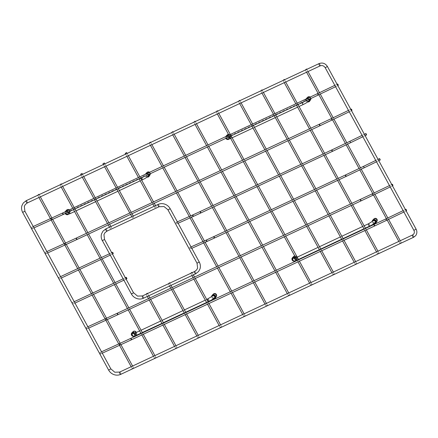 <?xml version="1.0" encoding="UTF-8"?>
<svg xmlns="http://www.w3.org/2000/svg" width="438" height="438" viewBox="0 0 438 438"><rect width="100%" height="100%" fill="white"/><g stroke="black" fill="none" stroke-linecap="round" stroke-linejoin="round"><path stroke-width="0.33" stroke-dasharray="2.19 1.64" d="M176.262 223.38A0.788 0.334 -114.2 0 1 176.18 222.4A0.788 0.334 -114.2 0 1 176.744 222.854A0.788 0.334 -114.2 0 1 176.826 223.834A0.788 0.334 -114.2 0 1 176.262 223.38M189.928 248.439A0.788 0.334 -114.2 0 1 189.846 247.459A0.788 0.334 -114.2 0 1 190.41 247.913A0.788 0.334 -114.2 0 1 190.492 248.894A0.788 0.334 -114.2 0 1 189.928 248.439M176.459 347.728L175.578 348.341L176.459 347.728M198.764 337.287L197.888 337.901L198.764 337.287M221.07 326.847L220.194 327.46L221.07 326.847M111.132 227.897L110.25 228.516L111.132 227.897M133.437 217.456L132.555 218.075L133.437 217.456M155.742 207.015L154.86 207.634L155.742 207.015M133.103 368.024L132.221 368.637L133.103 368.024M155.408 357.583L154.526 358.196L155.408 357.583M244.628 315.82L243.747 316.439L244.628 315.82M266.934 305.379L266.052 305.998L266.934 305.379M289.239 294.938L288.357 295.557L289.239 294.938M311.544 284.497L310.662 285.116L311.544 284.497M333.849 274.062L332.968 274.675L333.849 274.062M356.154 263.621L355.273 264.234L356.154 263.621M378.459 253.18L377.578 253.794L378.459 253.18M400.765 242.74L399.883 243.353L400.765 242.74M31.673 228.214A0.788 0.312 65.5 0 0 32.22 228.68A0.788 0.312 65.5 0 0 32.116 227.705A0.788 0.312 65.5 0 0 31.569 227.245A0.788 0.312 65.5 0 0 31.673 228.214M45.333 253.274A0.788 0.312 65.5 0 0 45.886 253.739A0.788 0.312 65.5 0 0 45.782 252.764A0.788 0.312 65.5 0 0 45.229 252.304A0.788 0.312 65.5 0 0 45.333 253.274M86.324 328.451A0.788 0.312 65.5 0 0 86.872 328.916A0.788 0.312 65.5 0 0 86.768 327.942A0.788 0.312 65.5 0 0 86.22 327.482A0.788 0.312 65.5 0 0 86.324 328.451M99.984 353.51A0.788 0.312 65.5 0 0 100.537 353.975A0.788 0.312 65.5 0 0 100.433 353.001A0.788 0.312 65.5 0 0 99.88 352.541A0.788 0.312 65.5 0 0 99.984 353.51M59.229 277.922A0.788 0.356 66.2 0 0 58.648 277.473A0.788 0.356 66.2 0 0 58.703 278.469A0.788 0.356 66.2 0 0 59.283 278.918A0.788 0.356 66.2 0 0 59.229 277.922M72.894 302.981A0.788 0.356 66.2 0 0 72.308 302.532A0.788 0.356 66.2 0 0 72.363 303.529A0.788 0.356 66.2 0 0 72.949 303.977A0.788 0.356 66.2 0 0 72.894 302.981M147.36 174.225A1.314 1.215 -141.7 0 0 149.506 174.521A1.314 1.215 -141.7 0 0 149.588 173.185A1.314 1.215 -141.7 0 0 147.442 172.89A1.314 1.215 -141.7 0 0 147.36 174.225M69.292 210.766A1.314 1.215 38.3 0 1 69.204 212.107A1.314 1.215 38.3 0 1 67.058 211.811A1.314 1.215 38.3 0 1 67.14 210.475A1.314 1.215 38.3 0 1 69.292 210.766M307.952 99.059A1.314 1.215 -141.7 0 0 310.104 99.349A1.314 1.215 -141.7 0 0 310.186 98.013A1.314 1.215 -141.7 0 0 308.04 97.718A1.314 1.215 -141.7 0 0 307.952 99.059M229.884 135.599A1.314 1.215 38.3 0 1 229.802 136.935A1.314 1.215 38.3 0 1 227.656 136.64A1.314 1.215 38.3 0 1 227.738 135.304A1.314 1.215 38.3 0 1 229.884 135.599M213.684 295.88A1.314 1.215 -141.7 0 0 215.83 296.17A1.314 1.215 -141.7 0 0 215.912 294.834A1.314 1.215 -141.7 0 0 213.766 294.539A1.314 1.215 -141.7 0 0 213.684 295.88M135.616 332.42A1.314 1.215 38.3 0 1 135.534 333.756A1.314 1.215 38.3 0 1 133.387 333.46A1.314 1.215 38.3 0 1 133.47 332.124A1.314 1.215 38.3 0 1 135.616 332.42M374.282 220.708A1.314 1.215 -141.7 0 0 376.428 220.998A1.314 1.215 -141.7 0 0 376.51 219.662A1.314 1.215 -141.7 0 0 374.364 219.372A1.314 1.215 -141.7 0 0 374.282 220.708M296.214 257.248A1.314 1.215 38.3 0 1 296.126 258.584A1.314 1.215 38.3 0 1 293.98 258.294A1.314 1.215 38.3 0 1 294.068 256.958A1.314 1.215 38.3 0 1 296.214 257.248M68.443 214.286A2.102 1.938 -141.7 0 0 67.386 210.777M65.24 213.525A2.102 1.938 38.3 0 1 65.147 211.828M67.726 213.974A1.445 1.336 38.3 0 1 65.815 213.295A1.445 1.336 38.3 0 1 66.357 211.472A1.445 1.336 38.3 0 1 68.268 212.151A1.445 1.336 38.3 0 1 67.726 213.974M67.698 213.853A1.341 1.237 38.3 0 1 66.05 211.822A1.341 1.237 38.3 0 1 68.147 213.481A1.341 1.237 38.3 0 1 67.698 213.853M67.217 210.47A1.259 1.161 38.3 0 0 68.766 212.381A1.259 1.161 -141.7 0 0 69.073 210.547A1.259 1.161 -141.7 0 0 67.578 210.202A1.259 1.161 38.3 0 0 67.217 210.47L66.05 211.822M134.767 335.935A2.102 1.938 -141.7 0 0 134.849 333.11M134.22 333.345A1.445 1.336 38.3 0 1 132.648 335.497A1.445 1.336 38.3 0 1 131.964 334.243M134.154 333.373A1.341 1.237 38.3 0 1 134.028 335.503A1.341 1.237 38.3 0 1 132.194 333.756M133.546 332.124A1.259 1.161 38.3 0 0 135.096 334.03A1.259 1.161 -141.7 0 0 135.397 332.201A1.259 1.161 -141.7 0 0 133.908 331.851A1.259 1.161 38.3 0 0 133.546 332.124L132.375 333.471M149.106 174.269A2.102 1.938 -141.7 0 0 147.688 173.196M147.097 177.105A2.102 1.938 38.3 0 1 145.449 174.242M147.918 176.432A1.445 1.336 38.3 0 1 146.659 173.886A1.445 1.336 38.3 0 1 148.548 174.532M148.225 176.131A1.341 1.237 38.3 0 1 146.347 174.236A1.341 1.237 38.3 0 1 148.493 174.559M147.518 172.89A1.259 1.161 38.3 0 0 149.068 174.795A1.259 1.161 -141.7 0 0 149.369 172.961A1.259 1.161 -141.7 0 0 147.88 172.616A1.259 1.161 38.3 0 0 147.518 172.89L146.347 174.236M213.426 298.754A2.102 1.938 38.3 0 1 211.631 296.805M214.242 298.086A1.445 1.336 38.3 0 1 212.326 296.274M214.549 297.78A1.341 1.237 38.3 0 1 212.539 296.077M213.843 294.539A1.259 1.161 38.3 0 0 215.392 296.444A1.259 1.161 -141.7 0 0 215.699 294.615A1.259 1.161 -141.7 0 0 214.204 294.265A1.259 1.161 38.3 0 0 213.843 294.539L212.676 295.885M295.365 260.763A2.102 1.938 -141.7 0 0 295.442 257.938M294.818 258.179A1.445 1.336 38.3 0 1 293.241 260.325A1.445 1.336 38.3 0 1 292.562 259.072M294.752 258.201A1.341 1.237 38.3 0 1 294.621 260.331A1.341 1.237 38.3 0 1 292.792 258.584M294.139 256.953A1.259 1.161 38.3 0 0 295.694 258.863A1.259 1.161 -141.7 0 0 295.995 257.029A1.259 1.161 -141.7 0 0 294.506 256.679A1.259 1.161 38.3 0 0 294.139 256.953L292.973 258.3M374.025 223.583A2.102 1.938 38.3 0 1 372.229 221.639M374.84 222.915A1.445 1.336 38.3 0 1 372.924 221.102M375.147 222.608A1.341 1.237 38.3 0 1 373.138 220.905M374.441 219.367A1.259 1.161 38.3 0 0 375.99 221.278A1.259 1.161 -141.7 0 0 376.291 219.443A1.259 1.161 -141.7 0 0 374.802 219.093A1.259 1.161 38.3 0 0 374.441 219.367L373.269 220.719M309.704 99.097A2.102 1.938 -141.7 0 0 308.281 98.024M307.695 101.934A2.102 1.938 38.3 0 1 306.047 99.07M308.516 101.266A1.445 1.336 38.3 0 1 307.257 98.714A1.445 1.336 38.3 0 1 309.146 99.36M308.817 100.959A1.341 1.237 38.3 0 1 306.945 99.065A1.341 1.237 38.3 0 1 309.086 99.388M308.111 97.718A1.259 1.161 38.3 0 0 309.666 99.623A1.259 1.161 -141.7 0 0 309.967 97.794A1.259 1.161 -141.7 0 0 308.478 97.444A1.259 1.161 38.3 0 0 308.111 97.718L306.945 99.065M229.041 139.114A2.102 1.938 -141.7 0 0 227.984 135.61M225.838 138.359A2.102 1.938 38.3 0 1 225.745 136.656M228.324 138.808A1.445 1.336 38.3 0 1 226.413 138.129A1.445 1.336 38.3 0 1 226.955 136.3A1.445 1.336 38.3 0 1 228.866 136.979A1.445 1.336 38.3 0 1 228.324 138.808M228.297 138.682A1.341 1.237 38.3 0 1 226.649 136.651A1.341 1.237 38.3 0 1 228.745 138.309A1.341 1.237 38.3 0 1 228.297 138.682M227.815 135.304A1.259 1.161 38.3 0 0 229.364 137.209A1.259 1.161 -141.7 0 0 229.671 135.38A1.259 1.161 -141.7 0 0 228.176 135.03A1.259 1.161 38.3 0 0 227.815 135.304L226.649 136.651M119.694 372.065A1.265 0.443 -115.1 0 1 120.527 372.826A1.265 0.443 -115.1 0 1 120.822 374.298M412.629 234.965A1.265 0.443 -115.1 0 1 413.488 235.929A1.265 0.443 -115.1 0 1 413.691 237.221M413.883 230.35L416.1 229.145M325.199 67.693L327.416 66.488M320.238 65.815A1.265 0.443 64.9 0 0 320.047 64.539A1.265 0.443 64.9 0 0 319.187 63.565M26.242 200.659A1.265 0.443 -115.1 0 1 27.074 201.42A1.265 0.443 -115.1 0 1 27.37 202.898M108.629 370.083L110.847 368.878M24.895 211.231L22.716 212.337M105.865 228.871A1.265 0.443 -115.1 0 1 106.702 229.632A1.265 0.443 -115.1 0 1 106.998 231.105M159.191 206.676A1.265 0.443 64.9 0 0 158.895 205.203A1.265 0.443 64.9 0 0 158.14 204.426M131.373 293.958L133.59 292.748M104.523 239.444L102.344 240.55M142.432 295.94A1.265 0.443 -115.1 0 1 143.27 296.701A1.265 0.443 -115.1 0 1 143.565 298.174M195.759 273.745A1.265 0.443 64.9 0 0 195.463 272.266A1.265 0.443 64.9 0 0 194.696 271.494M197.04 263.222L199.252 262.012M170.19 208.707L168.011 209.813M331.823 149.916A0.788 0.274 -115.1 0 1 332.343 150.393A0.788 0.274 -115.1 0 1 332.491 151.345M200.221 211.51A0.788 0.274 -115.1 0 1 200.746 211.987A0.788 0.274 -115.1 0 1 200.889 212.939M192.704 214.965A0.788 0.334 -114.2 0 1 193.267 215.419A0.788 0.334 -114.2 0 1 193.35 216.405M349.874 141.304L350.564 142.722M345.483 174.976A0.788 0.274 -115.1 0 1 346.009 175.452A0.788 0.274 -115.1 0 1 346.157 176.404M213.886 236.569A0.788 0.274 -115.1 0 1 214.406 237.046A0.788 0.274 -115.1 0 1 214.554 237.998M206.364 240.024A0.788 0.334 -114.2 0 1 206.933 240.478A0.788 0.334 -114.2 0 1 207.015 241.464M363.535 166.363L364.224 167.781M63.313 214.428A0.788 0.274 64.9 0 0 63.165 213.476A0.788 0.274 64.9 0 0 62.645 212.999M306.414 100.641A0.788 0.274 64.9 0 0 306.272 99.689A0.788 0.274 64.9 0 0 305.746 99.212M318.18 95.062L317.501 93.644M51.717 219.788A0.788 0.312 65.5 0 0 51.613 218.814A0.788 0.312 65.5 0 0 51.065 218.348M76.973 239.487A0.788 0.274 64.9 0 0 76.831 238.535A0.788 0.274 64.9 0 0 76.305 238.058M320.079 125.701A0.788 0.274 64.9 0 0 319.932 124.748A0.788 0.274 64.9 0 0 319.406 124.272M331.845 120.121L331.161 118.703M65.382 244.847A0.788 0.312 65.5 0 0 65.278 243.873A0.788 0.312 65.5 0 0 64.725 243.408M117.964 314.665A0.788 0.274 64.9 0 0 117.817 313.712A0.788 0.274 64.9 0 0 117.296 313.236M361.065 200.878A0.788 0.274 64.9 0 0 360.917 199.925A0.788 0.274 64.9 0 0 360.397 199.449M372.831 195.299L372.152 193.881M106.368 320.025A0.788 0.312 65.5 0 0 106.264 319.05A0.788 0.312 65.5 0 0 105.711 318.59M131.624 339.724A0.788 0.274 64.9 0 0 131.482 338.771A0.788 0.274 64.9 0 0 130.957 338.295M374.731 225.937A0.788 0.274 64.9 0 0 374.583 224.984A0.788 0.274 64.9 0 0 374.057 224.508M386.497 220.358L385.812 218.94M120.034 345.084A0.788 0.312 65.5 0 0 119.93 344.109A0.788 0.312 65.5 0 0 119.377 343.649M148.438 174.581A1.314 1.215 -141.7 0 0 146.308 174.324A1.314 1.215 -141.7 0 0 146.226 175.66A1.314 1.215 -141.7 0 0 148.373 175.95L149.506 174.521M141.512 177.823A1.314 0.46 -115.1 0 1 141.638 177.259A1.314 0.46 -115.1 0 1 142.509 178.052A1.314 0.46 -115.1 0 1 142.75 179.64M69.248 211.653A1.314 0.46 -115.1 0 1 69.368 211.083A1.314 0.46 -115.1 0 1 70.239 211.877A1.314 0.46 -115.1 0 1 70.48 213.465M65.924 213.246A1.314 1.215 38.3 0 1 66.012 211.91A1.314 1.215 38.3 0 1 68.158 212.2A1.314 1.215 38.3 0 1 68.071 213.536A1.314 1.215 38.3 0 1 65.924 213.246M309.031 99.41A1.314 1.215 -141.7 0 0 306.907 99.152A1.314 1.215 -141.7 0 0 306.824 100.488A1.314 1.215 -141.7 0 0 308.971 100.784L310.104 99.349M302.11 102.656A1.314 0.46 -115.1 0 1 302.231 102.087A1.314 0.46 -115.1 0 1 303.107 102.881A1.314 0.46 -115.1 0 1 303.348 104.468M230.837 136.711A1.314 0.46 -115.1 0 1 231.078 138.298A1.314 0.46 -115.1 0 1 230.207 137.505A1.314 0.46 -115.1 0 1 229.966 135.917A1.314 0.46 -115.1 0 1 230.837 136.711M226.523 138.074A1.314 1.215 38.3 0 1 226.605 136.738A1.314 1.215 38.3 0 1 228.756 137.028A1.314 1.215 38.3 0 1 228.669 138.37A1.314 1.215 38.3 0 1 226.523 138.074M213.766 294.539L212.633 295.973A1.314 1.215 -141.7 0 0 212.55 297.309A1.314 1.215 -141.7 0 0 214.697 297.605L215.83 296.17M207.962 298.908A1.314 0.46 -115.1 0 1 208.833 299.701A1.314 0.46 -115.1 0 1 209.079 301.289M135.692 332.738A1.314 0.46 -115.1 0 1 136.563 333.532A1.314 0.46 -115.1 0 1 136.809 335.119M134.083 333.395A1.314 1.215 38.3 0 1 134.4 335.19A1.314 1.215 38.3 0 1 132.254 334.895A1.314 1.215 38.3 0 1 132.336 333.559L133.47 332.124M374.364 219.372L373.231 220.801A1.314 1.215 -141.7 0 0 373.149 222.143A1.314 1.215 -141.7 0 0 375.295 222.433L376.428 220.998M368.561 223.741A1.314 0.46 -115.1 0 1 369.431 224.535A1.314 0.46 -115.1 0 1 369.672 226.123M297.161 258.36A1.314 0.46 -115.1 0 1 297.407 259.948A1.314 0.46 -115.1 0 1 296.531 259.154A1.314 0.46 -115.1 0 1 296.291 257.566A1.314 0.46 -115.1 0 1 297.161 258.36M294.681 258.223A1.314 1.215 38.3 0 1 294.998 260.019A1.314 1.215 38.3 0 1 292.852 259.723A1.314 1.215 38.3 0 1 292.934 258.387L294.068 256.958M66.669 210.059A1.949 1.796 38.3 0 0 69.023 213.071A1.949 1.796 -141.7 0 0 69.177 209.939M132.999 331.708A1.949 1.796 38.3 0 0 135.347 334.72A1.949 1.796 -141.7 0 0 136.191 332.502M146.971 172.473A1.949 1.796 38.3 0 0 149.32 175.485A1.949 1.796 -141.7 0 0 150.015 174.882M150.278 173.722A1.949 1.796 -141.7 0 0 149.478 172.358M213.295 294.128A1.949 1.796 38.3 0 0 215.649 297.134A1.949 1.796 -141.7 0 0 216.345 296.531M293.591 256.542A1.949 1.796 38.3 0 0 295.946 259.553A1.949 1.796 -141.7 0 0 294.79 256.006M373.893 218.956A1.949 1.796 38.3 0 0 376.242 221.967A1.949 1.796 -141.7 0 0 376.943 221.365M307.564 97.307A1.949 1.796 38.3 0 0 309.918 100.313A1.949 1.796 -141.7 0 0 310.613 99.711M310.876 98.545A1.949 1.796 -141.7 0 0 310.066 97.181M227.267 134.888A1.949 1.796 38.3 0 0 229.621 137.899A1.949 1.796 -141.7 0 0 228.466 134.357M177.363 221.863L176.18 222.4M178.124 223.254L176.826 223.834M365.128 135.649L362.85 136.755M364.372 134.263L362.095 135.369M191.028 246.922L189.846 247.459M191.784 248.313L190.492 248.894M378.788 160.708L376.516 161.814M378.032 159.322L375.76 160.428M147.507 293.564L148.723 295.781M149.911 297.971L150.672 299.357M163.577 323.03L164.332 324.416M175.956 345.73L176.963 347.586M146.078 294.232L147.288 296.449M148.482 298.639L149.238 300.025M162.142 323.698L162.903 325.084M174.521 346.398L175.578 348.341M169.813 283.123L171.028 285.341M172.216 287.531L172.977 288.916M185.882 312.59L186.637 313.975M198.261 335.289L199.268 337.145M168.384 283.791L169.594 286.014M170.787 288.199L171.543 289.584M184.447 313.258L185.208 314.643M196.826 335.962L197.888 337.901M192.118 272.682L193.333 274.9M194.521 277.09L195.282 278.475M208.187 302.149L208.942 303.534M220.566 324.848L221.573 326.704M190.689 273.35L191.899 275.573M193.092 277.758L193.848 279.148M206.752 302.817L207.513 304.207M219.131 325.522L220.194 327.46M82.497 174.324L83.713 176.547M95.26 197.73L96.021 199.12M108.925 222.789L109.681 224.179M110.945 226.495L111.635 227.76M81.068 174.997L82.278 177.215M93.831 198.403L94.586 199.788M107.491 223.462L108.252 224.847M109.511 227.163L110.25 228.516M104.802 163.883L106.018 166.106M117.565 187.294L118.326 188.679M131.23 212.353L131.986 213.739M133.251 216.054L133.94 217.319M103.373 164.557L104.583 166.774M116.136 187.962L116.891 189.347M129.796 213.021L130.557 214.406M131.816 216.722L132.555 218.075M127.113 153.442L128.323 155.665M139.87 176.853L140.631 178.239M153.535 201.913L154.291 203.298M155.556 205.614L156.246 206.878M125.679 154.116L126.889 156.333M138.441 177.521L139.196 178.907M152.101 202.58L152.862 203.971M154.121 206.282L154.86 207.634M39.141 194.62L40.351 196.843M51.876 217.982L52.631 219.367M65.536 243.041L66.297 244.426M79.24 268.171L79.995 269.556M92.9 293.23L93.655 294.615M106.527 318.218L107.283 319.609M120.187 343.277L120.943 344.668M132.594 366.026L133.606 367.882M37.706 195.293L38.916 197.511M50.436 218.639L51.191 220.024M64.101 243.698L64.857 245.083M77.8 268.833L78.561 270.219M91.465 293.893L92.221 295.278M105.087 318.875L105.843 320.26M118.747 343.934L119.508 345.319M131.159 366.694L132.221 368.637M61.446 184.179L62.656 186.402M74.208 207.59L74.964 208.975M87.868 232.649L88.624 234.034M101.496 257.643L102.251 259.028M115.161 282.702L115.917 284.087M128.854 307.826L129.615 309.212M142.52 332.885L143.275 334.271M154.899 355.585L155.912 357.441M60.011 184.852L61.221 187.07M72.774 208.258L73.529 209.643M86.439 233.317L87.195 234.702M100.072 258.327L100.828 259.712M113.738 283.386L114.493 284.777M127.425 308.494L128.181 309.88M141.085 333.553L141.846 334.944M153.464 356.258L154.526 358.196M150.667 142.421L151.876 144.639M163.429 165.827L164.184 167.212M177.089 190.886L177.844 192.271M190.705 215.863L191.466 217.253M204.371 240.922L205.126 242.313M218.075 266.063L218.836 267.454M231.74 291.122L232.496 292.513M244.119 313.827L245.132 315.683M149.232 143.089L150.442 145.312M161.994 166.495L162.75 167.885M175.66 191.554L176.415 192.944M189.265 216.509L189.709 217.33M203.374 242.389L203.686 242.959M216.646 266.731L217.401 268.122M230.306 291.79L231.067 293.181M242.685 314.495L243.747 316.439M172.972 131.98L174.182 134.198M185.734 155.386L186.489 156.777M199.394 180.445L200.15 181.836M213.06 205.504L213.815 206.895M226.72 230.563L227.475 231.954M240.38 255.622L241.141 257.013M254.045 280.681L254.801 282.072M266.424 303.386L267.437 305.242M171.537 132.648L172.747 134.871M184.299 156.054L185.055 157.445M197.965 181.113L198.721 182.504M211.625 206.172L212.381 207.563M225.291 231.237L226.046 232.622M238.951 256.296L239.706 257.681M252.611 281.355L253.372 282.74M264.99 304.054L266.052 305.998M195.277 121.54L196.487 123.757M208.039 144.945L208.795 146.336M221.699 170.004L222.455 171.395M235.365 195.063L236.12 196.454M249.025 220.122L249.78 221.513M262.685 245.181L263.446 246.572M276.351 270.241L277.106 271.631M288.73 292.945L289.742 294.801M193.842 122.207L195.052 124.43M206.605 145.619L207.36 147.004M220.27 170.678L221.026 172.063M233.93 195.737L234.686 197.122M247.596 220.796L248.351 222.181M261.256 245.855L262.012 247.24M274.916 270.914L275.677 272.299M287.295 293.613L288.357 295.557M217.582 111.099L218.792 113.322M230.344 134.504L231.1 135.895M244.004 159.563L244.76 160.954M257.67 184.622L258.425 186.013M271.33 209.682L272.086 211.072M284.99 234.741L285.751 236.131M298.656 259.8L299.411 261.19M311.035 282.505L312.048 284.361M216.148 111.767L217.357 113.989M228.91 135.178L229.665 136.563M242.575 160.237L243.331 161.622M256.235 185.296L256.991 186.681M269.901 210.355L270.657 211.74M283.561 235.414L284.317 236.799M297.221 260.473L297.982 261.858M309.6 283.172L310.662 285.116M239.887 100.658L241.097 102.881M252.649 124.063L253.405 125.454M266.309 149.123L267.065 150.513M279.975 174.182L280.731 175.572M293.635 199.241L294.391 200.631M307.295 224.3L308.056 225.69M320.961 249.359L321.716 250.75M333.34 272.064L334.353 273.92M238.453 101.331L239.663 103.549M251.215 124.737L251.97 126.122M264.88 149.796L265.636 151.181M278.541 174.855L279.296 176.24M292.206 199.914L292.962 201.299M305.866 224.973L306.622 226.358M319.526 250.032L320.287 251.417M331.905 272.732L332.968 274.675M262.192 90.217L263.402 92.44M274.954 113.623L275.71 115.013M288.615 138.682L289.37 140.072M302.28 163.746L303.036 165.131M315.94 188.805L316.696 190.191M329.6 213.864L330.361 215.25M343.266 238.924L344.022 240.309M355.645 261.623L356.658 263.479M260.758 90.89L261.968 93.108M273.52 114.296L274.276 115.681M287.186 139.355L287.941 140.74M300.846 164.414L301.601 165.799M314.511 189.473L315.267 190.859M328.171 214.532L328.927 215.918M341.832 239.591L342.593 240.977M354.211 262.291L355.273 264.234M284.497 79.776L285.707 81.999M297.26 103.187L298.015 104.572M310.92 128.246L311.675 129.632M324.585 153.305L325.341 154.691M338.245 178.365L339.001 179.75M351.906 203.424L352.667 204.809M365.571 228.483L366.327 229.868M377.95 251.182L378.963 253.038M283.063 80.45L284.273 82.667M295.825 103.855L296.581 105.24M309.491 128.914L310.246 130.3M323.151 153.973L323.906 155.359M336.817 179.032L337.572 180.418M350.477 204.092L351.232 205.482M364.137 229.151L364.898 230.541M376.516 251.855L377.578 253.794M306.803 69.335L308.013 71.558M319.521 92.67L320.277 94.061M333.187 117.729L333.942 119.12M346.841 142.772L347.597 144.162M360.501 167.831L361.257 169.221M374.172 192.906L374.928 194.297M387.838 217.965L388.594 219.356M400.255 240.741L401.268 242.603M305.368 70.009L306.578 72.226M318.097 93.354L318.853 94.739M331.763 118.413L332.519 119.798M345.418 143.461L346.173 144.847M359.078 168.52L359.833 169.906M372.749 193.591L373.505 194.976M386.409 218.65L387.17 220.035M398.821 241.415L399.883 243.353M334.818 85.333L337.096 84.244M335.574 86.724L337.851 85.629M32.22 228.68L33.972 227.88M31.569 227.245L33.217 226.49M348.478 110.392L350.761 109.303M349.239 111.783L351.517 110.688M45.886 253.739L47.638 252.94M45.229 252.304L46.882 251.549M389.47 185.57L391.747 184.48M390.225 186.96L392.503 185.865M86.872 328.916L88.624 328.117M86.22 327.482L87.868 326.726M403.13 210.629L405.413 209.539M403.885 212.019L406.168 210.924M100.537 353.975L102.289 353.176M99.88 352.541L101.528 351.785M111.723 252.649L109.456 253.766M60.553 276.63L58.648 277.473M112.478 254.035L110.212 255.151M61.315 278.021L59.283 278.918M125.388 277.708L123.122 278.825M74.219 301.689L72.308 302.532M126.144 279.094L123.877 280.211M74.975 303.08L72.949 303.977M147.442 172.89L146.308 174.324L141.638 177.259L67.167 211.893L68.054 212.479L68.071 213.541L69.204 212.107M141.671 180.149L140.237 180.817M119.366 190.585L117.931 191.258M97.061 201.026L95.626 201.699M76.004 210.881L74.569 211.554M67.14 210.475L66.012 211.91L65.749 213.739M308.04 97.718L306.907 99.152L302.231 102.087L227.765 136.722L228.652 137.308L228.663 138.375L229.802 136.935M299.055 106.478L297.621 107.151M276.75 116.919L275.316 117.592M254.445 127.359L253.011 128.033M232.14 137.8L230.706 138.468M227.738 135.304L226.605 136.738L226.342 138.567M207.995 301.798L206.566 302.466M185.69 312.239L184.261 312.907M163.385 322.68L161.956 323.348M142.328 332.535L140.899 333.203M206.736 299.483L205.302 300.156M184.431 309.923L182.996 310.597M162.126 320.364L160.691 321.038M141.069 330.219L139.634 330.893M135.534 333.756L134.395 335.196L134.384 334.128M365.38 228.132L363.951 228.8M343.074 238.573L341.645 239.241M320.769 249.014L319.34 249.682M298.464 259.455L297.03 260.117M364.12 225.816L362.686 226.49M341.815 236.257L340.381 236.931M319.51 246.698L318.076 247.371M297.205 257.139L295.77 257.801M296.126 258.584L294.993 260.024L294.977 258.962M69.303 209.879A1.949 1.949 0 0 1 69.719 212.468L68.788 213.897M69.193 212.03L68.147 213.481M136.273 332.464A1.949 1.949 0 0 1 136.043 334.117L135.112 335.546M135.517 333.679L134.477 335.13M150.333 173.7A1.949 1.949 0 0 0 149.604 172.298M149.489 174.444L148.449 175.895M215.814 296.099L214.773 297.544M294.758 255.951A1.949 1.949 0 0 1 296.641 258.951L295.71 260.375M296.115 258.513L295.07 259.958M376.412 220.927L375.371 222.378M310.925 98.517A1.949 1.949 0 0 0 310.192 97.121M310.088 99.278L309.042 100.724M228.433 134.296A1.949 1.949 0 0 1 230.317 137.297L229.386 138.726M229.786 136.859L228.745 138.309"/><path stroke-width="0.66" d="M366.327 134.044L366.535 134.964L366.058 134.466L365.85 133.546L366.327 134.044M379.992 159.103L380.2 160.023L379.719 159.525L379.511 158.605L379.992 159.103M146.451 293.849L147.332 293.23L146.451 293.849M168.756 283.408L169.637 282.789L168.756 283.408M191.061 272.967L191.943 272.354L191.061 272.967M81.118 174.017L81.999 173.404L81.118 174.017M103.423 163.582L104.304 162.963L103.423 163.582M125.728 153.141L126.609 152.523L125.728 153.141M38.079 194.91L38.96 194.291L38.079 194.91M60.384 184.469L61.265 183.851L60.384 184.469M149.604 142.706L150.486 142.093L149.604 142.706M171.91 132.265L172.791 131.652L171.91 132.265M194.215 121.824L195.096 121.211L194.215 121.824M216.52 111.383L217.401 110.77L216.52 111.383M238.825 100.948L239.706 100.329L238.825 100.948M261.13 90.507L262.012 89.889L261.13 90.507M283.435 80.066L284.317 79.448L283.435 80.066M305.74 69.626L306.622 69.007L305.74 69.626M338.076 84.501L337.578 84.008L338.262 85.432L338.076 84.501M351.736 109.56L351.243 109.067L351.429 110.004L351.928 110.491L351.736 109.56M392.727 184.737L392.229 184.245L392.913 185.668L392.727 184.737M406.387 209.797L405.895 209.304L406.081 210.24L406.574 210.727L406.387 209.797M112.993 252.759L112.533 252.255L113.228 253.668L112.993 252.759M126.653 277.818L126.193 277.314L126.434 278.223L126.894 278.727L126.653 277.818M65.24 213.525A2.102 1.938 38.3 0 0 68.038 214.543A2.102 1.938 -141.7 0 0 68.443 214.286M67.386 210.777A2.102 1.938 -141.7 0 0 66.05 210.902A2.102 1.938 38.3 0 0 65.147 211.828M136.273 332.464A1.949 1.949 0 0 0 132.999 331.708L131.822 332.946A2.102 1.938 38.3 0 0 134.362 336.198A2.102 1.938 -141.7 0 0 134.767 335.935M134.849 333.11A2.102 1.938 -141.7 0 0 132.375 332.551A2.102 1.938 38.3 0 0 131.822 332.946M131.964 334.243A1.445 1.336 38.3 0 1 134.22 333.345M132.194 333.756A1.341 1.237 38.3 0 1 134.154 333.373M134.384 334.128L133.497 333.542L135.692 332.738A1.314 0.46 -115.1 0 0 135.933 334.325A1.314 0.46 -115.1 0 0 136.809 335.119L140.899 333.203M147.097 177.105A2.102 1.938 38.3 0 0 148.334 176.957A2.102 1.938 -141.7 0 0 149.106 174.269M147.688 173.196A2.102 1.938 -141.7 0 0 146.347 173.317A2.102 1.938 38.3 0 0 145.449 174.242M148.548 174.532A1.445 1.336 38.3 0 1 147.918 176.432M148.493 174.559A1.341 1.237 38.3 0 1 148.225 176.131M213.426 298.754A2.102 1.938 38.3 0 0 214.658 298.612A2.102 1.938 -141.7 0 0 215.14 295.513A2.102 1.938 -141.7 0 0 212.671 294.966A2.102 1.938 38.3 0 0 211.631 296.805M212.326 296.274A1.445 1.336 38.3 0 1 214.894 296.214A1.445 1.336 38.3 0 1 214.242 298.086M212.539 296.077A1.341 1.237 38.3 0 1 214.647 295.968A1.341 1.237 38.3 0 1 214.549 297.78M294.758 255.951A1.949 1.949 0 0 0 293.591 256.542L292.42 257.779A2.102 1.938 38.3 0 0 294.96 261.026A2.102 1.938 -141.7 0 0 295.365 260.763M295.442 257.938A2.102 1.938 -141.7 0 0 292.973 257.38A2.102 1.938 38.3 0 0 292.42 257.779M292.562 259.072A1.445 1.336 38.3 0 1 294.818 258.179M292.792 258.584A1.341 1.237 38.3 0 1 294.752 258.201M294.977 258.962L294.09 258.371L295.77 257.801M374.025 223.583A2.102 1.938 38.3 0 0 375.256 223.44A2.102 1.938 -141.7 0 0 375.733 220.347A2.102 1.938 -141.7 0 0 373.269 219.794A2.102 1.938 38.3 0 0 372.229 221.639M372.924 221.102A1.445 1.336 38.3 0 1 375.492 221.042A1.445 1.336 38.3 0 1 374.84 222.915M373.138 220.905A1.341 1.237 38.3 0 1 375.246 220.796A1.341 1.237 38.3 0 1 375.147 222.608M307.695 101.934A2.102 1.938 38.3 0 0 308.932 101.791A2.102 1.938 -141.7 0 0 309.704 99.097M308.281 98.024A2.102 1.938 -141.7 0 0 306.945 98.145A2.102 1.938 38.3 0 0 306.047 99.07M309.146 99.36A1.445 1.336 38.3 0 1 308.516 101.266M309.086 99.388A1.341 1.237 38.3 0 1 308.817 100.959M225.838 138.359A2.102 1.938 38.3 0 0 228.631 139.377A2.102 1.938 -141.7 0 0 229.041 139.114M227.984 135.61A2.102 1.938 -141.7 0 0 226.643 135.731A2.102 1.938 38.3 0 0 225.745 136.656M120.822 374.298A1.265 0.443 -115.1 0 1 120.762 374.348A1.265 0.443 -115.1 0 1 119.924 373.587A1.265 0.443 -115.1 0 1 119.629 372.114A1.265 0.443 -115.1 0 1 119.694 372.065L412.558 234.982A1.265 0.443 -115.1 0 1 412.629 234.965M413.691 237.221A1.265 0.443 -115.1 0 1 413.631 237.27A1.265 0.443 -115.1 0 1 412.744 236.411A1.265 0.443 -115.1 0 1 412.497 235.031A1.265 0.443 -115.1 0 1 412.558 234.982L413.68 234.1C414.496 232.983 414.562 231.735 413.883 230.35L416.1 229.145C417.255 231.467 417.107 233.64 415.662 235.666L413.631 237.27L120.762 374.348C118.578 375.328 116.305 375.415 113.94 374.61C111.613 373.751 109.845 372.24 108.629 370.083L110.847 368.878L114.789 372.234L119.694 372.065M416.1 229.145L327.416 66.488L325.199 67.693C323.879 65.76 322.204 65.153 320.178 65.864A1.265 0.443 64.9 0 0 320.238 65.815M319.187 63.565A1.265 0.443 64.9 0 0 319.105 63.576A1.265 0.443 64.9 0 0 319.045 63.63A1.265 0.443 64.9 0 0 319.291 65.005A1.265 0.443 64.9 0 0 320.178 65.864L27.309 202.947A1.265 0.443 -115.1 0 1 26.472 202.186A1.265 0.443 -115.1 0 1 26.176 200.708A1.265 0.443 -115.1 0 1 26.242 200.659L319.105 63.576C322.554 62.371 325.325 63.34 327.416 66.488M27.37 202.898A1.265 0.443 -115.1 0 1 27.309 202.947L25.284 204.541L24.32 206.407L24.895 211.231L110.847 368.878M22.716 212.337L24.895 211.231M106.998 231.105A1.265 0.443 -115.1 0 1 106.938 231.154A1.265 0.443 -115.1 0 1 106.1 230.393A1.265 0.443 -115.1 0 1 105.804 228.921A1.265 0.443 -115.1 0 1 105.865 228.871L102.93 231.187L101.528 233.897C100.882 236.197 101.145 238.453 102.306 240.648L104.523 239.444L133.552 292.852L131.373 293.958L102.344 240.55M158.14 204.426A1.265 0.443 64.9 0 0 158.058 204.442A1.265 0.443 64.9 0 0 157.998 204.491A1.265 0.443 64.9 0 0 158.293 205.964A1.265 0.443 64.9 0 0 159.131 206.725A1.265 0.443 64.9 0 0 159.191 206.676M143.565 298.174A1.265 0.443 -115.1 0 1 143.5 298.223A1.265 0.443 -115.1 0 1 142.668 297.462A1.265 0.443 -115.1 0 1 142.372 295.989A1.265 0.443 -115.1 0 1 142.432 295.94L194.625 271.505A1.265 0.443 64.9 0 0 194.565 271.56A1.265 0.443 64.9 0 0 194.861 273.033A1.265 0.443 64.9 0 0 195.698 273.794A1.265 0.443 64.9 0 0 195.759 273.745M194.696 271.494A1.265 0.443 64.9 0 0 194.625 271.505L196.651 269.912L197.615 268.045L197.04 263.222L167.973 209.917L170.19 208.707L199.252 262.012L197.04 263.222M168.011 209.813L164.036 206.561L159.131 206.725L106.938 231.154L104.912 232.753L103.948 234.62L104.523 239.444M331.971 150.869A0.788 0.274 -115.1 0 1 331.823 149.916L349.874 141.304L350.564 142.722L332.491 151.345A0.788 0.274 -115.1 0 1 331.971 150.869M200.221 211.51L192.704 214.965A0.788 0.334 -114.2 0 0 192.786 215.945A0.788 0.334 -114.2 0 0 193.35 216.405L200.889 212.939A0.788 0.274 -115.1 0 1 200.369 212.463A0.788 0.274 -115.1 0 1 200.221 211.51L331.823 149.916M345.631 175.928A0.788 0.274 -115.1 0 1 345.483 174.976L363.535 166.363L364.224 167.781L346.157 176.404A0.788 0.274 -115.1 0 1 345.631 175.928M213.886 236.569L206.364 240.024A0.788 0.334 -114.2 0 0 206.451 241.004A0.788 0.334 -114.2 0 0 207.015 241.464L214.554 237.998A0.788 0.274 -115.1 0 1 214.029 237.522A0.788 0.274 -115.1 0 1 213.886 236.569L345.483 174.976M305.746 99.212A0.788 0.274 64.9 0 0 305.894 100.165A0.788 0.274 64.9 0 0 306.414 100.641L318.18 95.062L317.501 93.644L62.645 212.999A0.788 0.274 64.9 0 0 62.787 213.952A0.788 0.274 64.9 0 0 63.313 214.428L51.717 219.788A0.788 0.312 65.5 0 1 51.169 219.323A0.788 0.312 65.5 0 1 51.065 218.348L33.217 226.49M319.406 124.272A0.788 0.274 64.9 0 0 319.554 125.224A0.788 0.274 64.9 0 0 320.079 125.701L331.845 120.121L331.161 118.703L76.305 238.058A0.788 0.274 64.9 0 0 76.453 239.011A0.788 0.274 64.9 0 0 76.973 239.487L65.382 244.847A0.788 0.312 65.5 0 1 64.829 244.382A0.788 0.312 65.5 0 1 64.725 243.408L46.882 251.549M360.397 199.449A0.788 0.274 64.9 0 0 360.54 200.401A0.788 0.274 64.9 0 0 361.065 200.878L372.831 195.299L372.152 193.881L117.296 313.236A0.788 0.274 64.9 0 0 117.439 314.188A0.788 0.274 64.9 0 0 117.964 314.665L106.368 320.025A0.788 0.312 65.5 0 1 105.815 319.559A0.788 0.312 65.5 0 1 105.711 318.59L87.868 326.726M374.057 224.508A0.788 0.274 64.9 0 0 374.205 225.46A0.788 0.274 64.9 0 0 374.731 225.937L386.497 220.358L385.812 218.94L130.957 338.295A0.788 0.274 64.9 0 0 131.104 339.247A0.788 0.274 64.9 0 0 131.624 339.724L120.034 345.084A0.788 0.312 65.5 0 1 119.481 344.618A0.788 0.312 65.5 0 1 119.377 343.649L101.528 351.785M141.512 177.823A1.314 0.46 -115.1 0 0 141.879 178.846A1.314 0.46 -115.1 0 0 142.75 179.64C145.454 178.332 147.327 177.1 148.373 175.95A1.314 1.215 -141.7 0 0 148.438 174.581M74.569 211.554L70.48 213.465A1.314 0.46 -115.1 0 1 69.609 212.676A1.314 0.46 -115.1 0 1 69.248 211.653M302.11 102.656A1.314 0.46 -115.1 0 0 302.477 103.68A1.314 0.46 -115.1 0 0 303.348 104.468C306.053 103.16 307.925 101.934 308.971 100.784A1.314 1.215 -141.7 0 0 309.031 99.41M207.962 298.908A1.314 0.46 -115.1 0 0 208.203 300.501A1.314 0.46 -115.1 0 0 209.079 301.289C211.778 299.981 213.651 298.754 214.697 297.605A1.314 1.215 -141.7 0 0 214.784 296.269A1.314 1.215 -141.7 0 0 212.633 295.973L206.736 299.483M136.809 335.119C132.823 336.619 133.94 336.521 132.073 335.388L132.336 333.559A1.314 1.215 38.3 0 1 134.083 333.395M368.561 223.741A1.314 0.46 -115.1 0 0 368.801 225.329A1.314 0.46 -115.1 0 0 369.672 226.123C372.377 224.814 374.249 223.583 375.295 222.433A1.314 1.215 -141.7 0 0 375.377 221.097A1.314 1.215 -141.7 0 0 373.231 220.801L368.561 223.741L364.12 225.816M297.407 259.948C293.422 261.453 294.539 261.355 292.672 260.221L292.934 258.387A1.314 1.215 38.3 0 1 294.681 258.223M69.177 209.939A1.949 1.796 -141.7 0 0 67.178 209.692A1.949 1.796 38.3 0 0 66.669 210.059L65.497 211.297M136.191 332.502A1.949 1.796 -141.7 0 0 133.508 331.342A1.949 1.796 38.3 0 0 132.999 331.708M149.084 176.311L150.015 174.882A1.949 1.796 -141.7 0 0 150.278 173.722M149.478 172.358A1.949 1.796 -141.7 0 0 147.48 172.107A1.949 1.796 38.3 0 0 146.971 172.473L145.794 173.711M215.414 297.96L216.345 296.531A1.949 1.796 -141.7 0 0 213.804 293.761A1.949 1.796 38.3 0 0 213.295 294.128L212.123 295.36M294.79 256.006A1.949 1.796 -141.7 0 0 294.106 256.175A1.949 1.796 38.3 0 0 293.591 256.542M376.007 222.789L376.943 221.365A1.949 1.796 -141.7 0 0 374.402 218.589A1.949 1.796 38.3 0 0 373.893 218.956L372.722 220.194M309.682 101.14L310.613 99.711A1.949 1.796 -141.7 0 0 310.876 98.545M310.066 97.181A1.949 1.796 -141.7 0 0 308.078 96.94A1.949 1.796 38.3 0 0 307.564 97.307L306.392 98.539M228.466 134.357A1.949 1.796 -141.7 0 0 227.776 134.521A1.949 1.796 38.3 0 0 227.267 134.888L226.096 136.125M325.199 67.693L413.883 230.35M108.629 370.083L22.683 212.441C21.517 210.24 21.259 207.99 21.9 205.685L23.307 202.975L26.242 200.659M170.19 208.707C168.975 206.55 167.206 205.044 164.88 204.179C162.52 203.374 160.248 203.462 158.058 204.442L105.865 228.871M133.59 292.748L137.527 296.104L142.432 295.94M131.373 293.958C132.588 296.115 134.357 297.621 136.683 298.486C139.043 299.291 141.315 299.203 143.5 298.223L195.698 273.794L198.633 271.478L200.035 268.768C200.681 266.463 200.418 264.213 199.252 262.012M200.889 212.939L332.491 151.345M192.704 214.965L177.363 221.863M193.35 216.405L178.124 223.254M366.535 134.964L365.128 135.649M362.85 136.755L350.564 142.722M365.85 133.546L364.372 134.263M362.095 135.369L349.874 141.304M214.554 237.998L346.157 176.404M206.364 240.024L191.028 246.922M207.015 241.464L191.784 248.313M380.2 160.023L378.788 160.708M376.516 161.814L364.224 167.781M379.511 158.605L378.032 159.322M375.76 160.428L363.535 166.363M147.332 293.23L147.507 293.564M148.723 295.781L149.911 297.971M150.672 299.357L163.577 323.03M164.332 324.416L175.956 345.73M147.288 296.449L148.482 298.639M149.238 300.025L162.142 323.698M162.903 325.084L174.521 346.398M169.637 282.789L169.813 283.123M171.028 285.341L172.216 287.531M172.977 288.916L185.882 312.59M186.637 313.975L198.261 335.289M169.594 286.014L170.787 288.199M171.543 289.584L184.447 313.258M185.208 314.643L196.826 335.962M191.943 272.354L192.118 272.682M193.333 274.9L194.521 277.09M195.282 278.475L208.187 302.149M208.942 303.534L220.566 324.848M191.899 275.573L193.092 277.758M193.848 279.148L206.752 302.817M207.513 304.207L219.131 325.522M81.999 173.404L82.497 174.324M83.713 176.547L95.26 197.73M96.021 199.12L108.925 222.789M109.681 224.179L110.945 226.495M80.614 174.16L81.068 174.997M82.278 177.215L93.831 198.403M94.586 199.788L107.491 223.462M108.252 224.847L109.511 227.163M104.304 162.963L104.802 163.883M106.018 166.106L117.565 187.294M118.326 188.679L131.23 212.353M131.986 213.739L133.251 216.054M102.919 163.719L103.373 164.557M104.583 166.774L116.136 187.962M116.891 189.347L129.796 213.021M130.557 214.406L131.816 216.722M126.609 152.523L127.113 153.442M128.323 155.665L139.87 176.853M140.631 178.239L153.535 201.913M154.291 203.298L155.556 205.614M125.224 153.278L125.679 154.116M126.889 156.333L138.441 177.521M139.196 178.907L152.101 202.58M152.862 203.971L154.121 206.282M38.96 194.291L39.141 194.62M40.351 196.843L51.876 217.982M52.631 219.367L65.536 243.041M66.297 244.426L79.24 268.171M79.995 269.556L92.9 293.23M93.655 294.615L106.527 318.218M107.283 319.609L120.187 343.277M120.943 344.668L132.594 366.026M38.916 197.511L50.436 218.639M51.191 220.024L64.101 243.698M64.857 245.083L77.8 268.833M78.561 270.219L91.465 293.893M92.221 295.278L105.087 318.875M105.843 320.26L118.747 343.934M119.508 345.319L131.159 366.694M61.265 183.851L61.446 184.179M62.656 186.402L74.208 207.59M74.964 208.975L87.868 232.649M88.624 234.034L101.496 257.643M102.251 259.028L115.161 282.702M115.917 284.087L128.854 307.826M129.615 309.212L142.52 332.885M143.275 334.271L154.899 355.585M61.221 187.07L72.774 208.258M73.529 209.643L86.439 233.317M87.195 234.702L100.072 258.327M100.828 259.712L113.738 283.386M114.493 284.777L127.425 308.494M128.181 309.88L141.085 333.553M141.846 334.944L153.464 356.258M150.486 142.093L150.667 142.421M151.876 144.639L163.429 165.827M164.184 167.212L177.089 190.886M177.844 192.271L190.705 215.863M191.466 217.253L204.371 240.922M205.126 242.313L218.075 266.063M218.836 267.454L231.74 291.122M232.496 292.513L244.119 313.827M150.442 145.312L161.994 166.495M162.75 167.885L175.66 191.554M176.415 192.944L189.265 216.509M189.709 217.33L203.374 242.389M203.686 242.959L216.646 266.731M217.401 268.122L230.306 291.79M231.067 293.181L242.685 314.495M172.791 131.652L172.972 131.98M174.182 134.198L185.734 155.386M186.489 156.777L199.394 180.445M200.15 181.836L213.06 205.504M213.815 206.895L226.72 230.563M227.475 231.954L240.38 255.622M241.141 257.013L254.045 280.681M254.801 282.072L266.424 303.386M172.747 134.871L184.299 156.054M185.055 157.445L197.965 181.113M198.721 182.504L211.625 206.172M212.381 207.563L225.291 231.237M226.046 232.622L238.951 256.296M239.706 257.681L252.611 281.355M253.372 282.74L264.99 304.054M195.096 121.211L195.277 121.54M196.487 123.757L208.039 144.945M208.795 146.336L221.699 170.004M222.455 171.395L235.365 195.063M236.12 196.454L249.025 220.122M249.78 221.513L262.685 245.181M263.446 246.572L276.351 270.241M277.106 271.631L288.73 292.945M195.052 124.43L206.605 145.619M207.36 147.004L220.27 170.678M221.026 172.063L233.93 195.737M234.686 197.122L247.596 220.796M248.351 222.181L261.256 245.855M262.012 247.24L274.916 270.914M275.677 272.299L287.295 293.613M217.401 110.77L217.582 111.099M218.792 113.322L230.344 134.504M231.1 135.895L244.004 159.563M244.76 160.954L257.67 184.622M258.425 186.013L271.33 209.682M272.086 211.072L284.99 234.741M285.751 236.131L298.656 259.8M299.411 261.19L311.035 282.505M217.357 113.989L228.91 135.178M229.665 136.563L242.575 160.237M243.331 161.622L256.235 185.296M256.991 186.681L269.901 210.355M270.657 211.74L283.561 235.414M284.317 236.799L297.221 260.473M297.982 261.858L309.6 283.172M239.706 100.329L239.887 100.658M241.097 102.881L252.649 124.063M253.405 125.454L266.309 149.123M267.065 150.513L279.975 174.182M280.731 175.572L293.635 199.241M294.391 200.631L307.295 224.3M308.056 225.69L320.961 249.359M321.716 250.75L333.34 272.064M239.663 103.549L251.215 124.737M251.97 126.122L264.88 149.796M265.636 151.181L278.541 174.855M279.296 176.24L292.206 199.914M292.962 201.299L305.866 224.973M306.622 226.358L319.526 250.032M320.287 251.417L331.905 272.732M262.012 89.889L262.192 90.217M263.402 92.44L274.954 113.623M275.71 115.013L288.615 138.682M289.37 140.072L302.28 163.746M303.036 165.131L315.94 188.805M316.696 190.191L329.6 213.864M330.361 215.25L343.266 238.924M344.022 240.309L355.645 261.623M261.968 93.108L273.52 114.296M274.276 115.681L287.186 139.355M287.941 140.74L300.846 164.414M301.601 165.799L314.511 189.473M315.267 190.859L328.171 214.532M328.927 215.918L341.832 239.591M342.593 240.977L354.211 262.291M284.317 79.448L284.497 79.776M285.707 81.999L297.26 103.187M298.015 104.572L310.92 128.246M311.675 129.632L324.585 153.305M325.341 154.691L338.245 178.365M339.001 179.75L351.906 203.424M352.667 204.809L365.571 228.483M366.327 229.868L377.95 251.182M284.273 82.667L295.825 103.855M296.581 105.24L309.491 128.914M310.246 130.3L323.151 153.973M323.906 155.359L336.817 179.032M337.572 180.418L350.477 204.092M351.232 205.482L364.137 229.151M364.898 230.541L376.516 251.855M306.622 69.007L306.803 69.335M308.013 71.558L319.521 92.67M320.277 94.061L333.187 117.729M333.942 119.12L346.841 142.772M347.597 144.162L360.501 167.831M361.257 169.221L374.172 192.906M374.928 194.297L387.838 217.965M388.594 219.356L400.255 240.741M306.578 72.226L318.097 93.354M318.853 94.739L331.763 118.413M332.519 119.798L345.418 143.461M346.173 144.847L359.078 168.52M359.833 169.906L372.749 193.591M373.505 194.976L386.409 218.65M387.17 220.035L398.821 241.415M306.414 100.641L63.313 214.428M317.501 93.644L334.818 85.333M337.096 84.244L337.578 84.008M318.18 95.062L335.574 86.724M337.851 85.629L338.262 85.432M33.972 227.88L51.717 219.788M62.645 212.999L51.065 218.348M320.079 125.701L76.973 239.487M331.161 118.703L348.478 110.392M350.761 109.303L351.243 109.067M331.845 120.121L349.239 111.783M351.517 110.688L351.928 110.491M47.638 252.94L65.382 244.847M76.305 238.058L64.725 243.408M361.065 200.878L117.964 314.665M372.152 193.881L389.47 185.57M391.747 184.48L392.229 184.245M372.831 195.299L390.225 186.96M392.503 185.865L392.913 185.668M88.624 328.117L106.368 320.025M117.296 313.236L105.711 318.59M374.731 225.937L131.624 339.724M385.812 218.94L403.13 210.629M405.413 209.539L405.895 209.304M386.497 220.358L403.885 212.019M406.168 210.924L406.574 210.727M102.289 353.176L120.034 345.084M130.957 338.295L119.377 343.649M112.533 252.255L111.723 252.649M109.456 253.766L60.553 276.63M113.228 253.668L112.478 254.035M110.212 255.151L61.315 278.021M126.193 277.314L125.388 277.708M123.122 278.825L74.219 301.689M126.894 278.727L126.144 279.094M123.877 280.211L74.975 303.08M142.75 179.64L141.671 180.149M140.237 180.817L119.366 190.585M117.931 191.258L97.061 201.026M95.626 201.699L76.004 210.881M65.601 213.355L65.749 213.739C67.616 214.872 66.499 214.97 70.48 213.465M303.348 104.468L299.055 106.478M297.621 107.151L276.75 116.919M275.316 117.592L254.445 127.359M253.011 128.033L232.14 137.8M226.2 138.184L226.342 138.567C228.214 139.7 227.098 139.799 231.078 138.298M209.079 301.289L207.995 301.798M206.566 302.466L185.69 312.239M184.261 312.907L163.385 322.68M161.956 323.348L142.328 332.535M205.302 300.156L184.431 309.923M182.996 310.597L162.126 320.364M160.691 321.038L141.069 330.219M139.634 330.893L135.692 332.738M369.672 226.123L365.38 228.132M363.951 228.8L343.074 238.573M341.645 239.241L320.769 249.014M319.34 249.682L298.464 259.455M362.686 226.49L341.815 236.257M340.381 236.931L319.51 246.698M318.076 247.371L297.205 257.139M69.303 209.879A1.949 1.949 0 0 0 66.669 210.059M149.604 172.298A1.949 1.949 0 0 0 146.971 172.473M150.015 174.882A1.949 1.949 0 0 0 150.333 173.7M216.345 296.531A1.949 1.949 0 0 0 213.295 294.128M376.943 221.365A1.949 1.949 0 0 0 373.893 218.956M310.192 97.121A1.949 1.949 0 0 0 307.564 97.307M310.613 99.711A1.949 1.949 0 0 0 310.925 98.517M228.433 134.296A1.949 1.949 0 0 0 227.267 134.888"/></g></svg>
